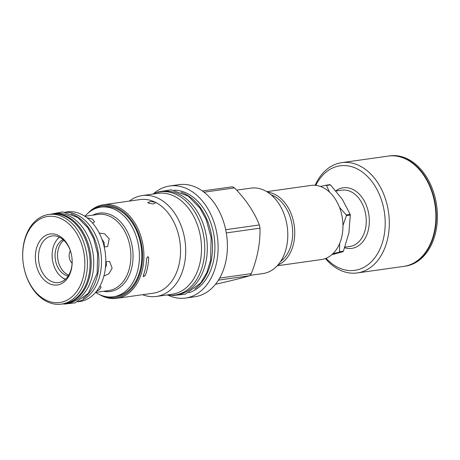 <?xml version="1.0" encoding="UTF-8"?>
<svg xmlns="http://www.w3.org/2000/svg" width="460" height="460" viewBox="0 0 460 460"><rect width="100%" height="100%" fill="white"/><g stroke="black" fill="none" stroke-linecap="round" stroke-linejoin="round"><path stroke-width="0.69" d="M404.047 266.34A55.689 39.445 -98 0 0 404.248 266.311L405.369 266.156A55.689 39.445 -98 0 0 436.16 229.965A55.689 39.445 -98 0 0 389.821 155.871L388.7 156.026A55.689 39.445 -98 0 0 388.499 156.055M404.248 266.311A55.689 39.445 -98 0 0 435.045 230.121A55.689 39.445 -98 0 0 388.7 156.026M357.259 272.941L403.846 266.369A55.689 39.445 -98 0 0 434.637 230.178A55.689 39.445 -98 0 0 388.297 156.084L341.711 162.65A55.689 39.445 82 0 1 388.05 236.745A55.689 39.445 82 0 1 357.259 272.941A55.689 39.445 82 0 1 325.433 258.526M315.111 185.299A55.689 39.445 82 0 1 341.711 162.65M315.784 185.368A52.785 37.392 82 0 1 362.629 172.253A52.785 37.392 82 0 1 384.008 236.043A52.785 37.392 82 0 1 326.059 258.279M331.769 254.731L343.045 251.677L339.129 252.23A39.278 27.824 -98 0 0 339.497 251.764M266.771 191.659L310.966 185.426A37.427 26.513 82 0 1 342.113 235.227A37.427 26.513 82 0 1 321.419 259.549L277.225 265.782M267.593 192.165A37.427 26.513 82 0 1 293.9 242.023A37.427 26.513 82 0 1 277.869 265.063M271.187 194.844A35.978 25.484 82 0 1 291.881 241.672A35.978 25.484 82 0 1 280.583 261.493M236.641 190.147L250.947 188.134A43.131 30.55 82 0 1 264.661 190.509A43.131 30.55 82 0 1 287.799 236.175A43.131 30.55 82 0 1 262.988 273.545L249.952 275.379M218.454 280.128L249.665 275.724A51.48 36.466 -98 0 0 251.309 273.625C257.468 258.014 260.36 242.863 259.98 228.171A51.48 36.466 -98 0 0 259.348 224.952C254.345 212.14 246.071 199.789 234.531 187.898A51.48 36.466 -98 0 0 233.398 187.318A51.48 36.466 82 0 0 232.254 186.783L202.4 190.992M249.665 275.724C241.77 278.064 230.609 280.864 216.177 284.125L215.544 284.217M219.673 278.087L251.309 273.625M226.291 232.921L259.98 228.171M153.651 193.643A56.597 40.089 82 0 1 169.746 185.978L179.032 184.667A56.597 40.089 82 0 1 197.03 187.783A56.597 40.089 -98 0 1 227.395 247.716A56.597 40.089 -98 0 1 194.833 296.752L185.547 298.063A56.597 40.089 82 0 1 167.963 295.142M204.027 192.199L234.531 187.898M225.676 229.701L259.348 224.952M169.746 185.978A56.597 40.089 82 0 1 187.743 189.094A56.597 40.089 82 0 1 218.109 249.027A56.597 40.089 82 0 1 185.547 298.063M188.715 292.779A52.095 36.904 -98 0 0 214.895 245.755A52.095 36.904 -98 0 0 186.938 193.303A52.095 36.904 82 0 0 174.254 190.181M194.764 288.949A52.095 36.904 -98 0 0 212.106 239.637A52.095 36.904 -98 0 0 184.558 193.643A52.095 36.904 82 0 0 181.125 192.188M174.777 295.073A52.129 36.926 82 0 0 203.602 261.194A52.129 36.926 -98 0 0 160.224 191.831L162.76 191.469A52.129 36.926 -98 0 1 206.137 260.832A52.129 36.926 82 0 1 177.313 294.71L174.777 295.073A52.129 36.926 82 0 1 166.813 294.981M160.224 191.831A52.129 36.926 -98 0 0 152.593 194.114M172.189 294.227A50.933 36.075 -98 0 0 201.486 250.096A50.933 36.075 -98 0 0 174.162 196.161A50.933 36.075 82 0 0 157.97 193.355L142.197 195.58A50.933 36.075 82 0 1 158.389 198.386A50.933 36.075 -98 0 1 185.713 252.321A50.933 36.075 -98 0 1 156.417 296.447L172.189 294.227M129.398 201.089A50.933 36.075 82 0 1 142.197 195.58M142.594 294.693A50.933 36.075 -98 0 0 156.417 296.447M116.702 298.344L153.341 293.181A47.265 33.482 -98 0 0 180.533 252.23A47.265 33.482 -98 0 0 155.175 202.176L155.854 202.71L153.042 203.998L148.425 203.124L147.769 202.63L150.558 201.497L155.175 202.176A47.265 33.482 82 0 0 140.145 199.571L103.506 204.74A47.265 33.482 82 0 1 118.53 207.339A47.265 33.482 82 0 1 143.894 257.393A47.265 33.482 82 0 1 116.702 298.344A47.265 33.482 82 0 1 101.671 295.74A47.265 33.482 82 0 1 99.383 294.498M148.678 257.945A47.265 33.482 82 0 1 145.36 275.321L143.508 276.673L143.33 275.609A47.265 33.482 -98 0 0 146.648 258.227L148.103 256.686L148.678 257.945L147.867 256.617M143.29 276.448L145.36 275.321M101.873 239.114L104.069 242.334L104.431 247.06M106.156 261.544L106.381 265.265L105.426 267.904M86.928 217.77L92.374 219.058L94.541 221.76L92.667 223.232M77.665 301.829L79.752 301.536A45.27 32.068 -98 0 0 104.788 272.119A45.27 32.068 -98 0 0 67.114 211.882L65.027 212.181M65.418 212.244A45.304 32.091 -98 0 1 100.475 272.74A45.304 32.091 82 0 1 78.022 301.662M71.03 213.837A45.304 32.091 -98 0 1 97.934 273.096A45.304 32.091 82 0 1 82.978 298.58M65.119 303.634A45.304 32.091 82 0 0 90.171 274.195A45.304 32.091 -98 0 0 52.469 213.911L55.01 213.555A45.304 32.091 -98 0 1 92.707 273.838A45.304 32.091 82 0 1 67.654 303.278L65.119 303.634A45.304 32.091 82 0 1 63.842 303.778M52.469 213.911A45.304 32.091 -98 0 0 51.204 214.13M61.358 304.129L64.049 303.749A45.27 32.068 -98 0 0 89.079 274.332A45.27 32.068 -98 0 0 51.411 214.095L48.72 214.475A45.27 32.068 -98 0 0 23.69 243.898A45.27 32.068 82 0 0 61.358 304.129A45.27 32.068 82 0 0 86.394 274.712A45.27 32.068 -98 0 0 48.72 214.475M83.864 274.269A43.453 30.78 82 0 1 46.017 300.121A43.453 30.78 82 0 1 23.678 244.697A43.453 30.78 -98 0 1 61.525 218.845A43.453 30.78 -98 0 1 83.864 274.269M71.593 268.243A25.737 18.233 82 0 1 49.18 283.55A25.737 18.233 82 0 1 35.943 250.723A25.737 18.233 82 0 1 58.362 235.411A25.737 18.233 82 0 1 71.593 268.243M71.611 267.277A23.54 16.675 82 0 1 58.593 282.572A23.54 16.675 82 0 1 39.008 251.258A23.54 16.675 82 0 1 52.02 235.957A23.54 16.675 82 0 1 71.611 267.277M105.806 261.723L109.606 261.498L112.136 268.094L108.847 273.798L103.879 276.069M99.774 286.327L101.148 287.097L99.492 289.679L96.623 291.123M95.657 292.405A45.27 32.068 82 0 0 98.98 294.302A45.27 32.068 -98 0 0 113.378 296.798A45.27 32.068 -98 0 0 139.42 257.577A45.27 32.068 -98 0 0 115.132 209.639A45.27 32.068 82 0 0 100.74 207.144A45.27 32.068 82 0 0 84.922 216.263M113.378 296.798L115.759 296.459A45.27 32.068 -98 0 0 141.806 257.238A45.27 32.068 -98 0 0 117.518 209.3A45.27 32.068 -98 0 0 103.12 206.81L100.74 207.144M92.23 210.117A46.322 32.809 82 0 1 117.702 208.317A46.322 32.809 82 0 1 141.893 265.242A46.322 32.809 82 0 1 104.38 296.297M87.923 213.221A47.265 33.482 82 0 1 103.506 204.74M99.222 233.076L104.61 233.783L109.192 238.838L107.657 246.502L104.224 247.003M329.458 192.073L326.514 185.449A39.278 27.824 82 0 0 326.013 185.202L320.476 186.472M343.045 251.677A39.278 27.824 -98 0 0 343.413 251.212L348.91 232.852L350.307 215.073A39.278 27.824 -98 0 0 350.163 214.36L342.349 199.341L330.435 184.897A39.278 27.824 -98 0 0 329.929 184.65L326.013 185.202M330.435 184.897L326.514 185.449M350.163 214.36L346.248 214.912L339.491 207.38M342.959 225.532L346.391 215.625A39.278 27.824 -98 0 0 346.248 214.912M350.307 215.073L346.391 215.625M343.413 251.212L339.491 251.764L339.67 243.455M332.959 253.644L339.129 252.23M59.512 237.256A22.856 16.186 -98 0 0 56.557 240.281A22.856 16.186 -98 0 0 61.755 277.167L62.37 277.633A23.523 16.663 -98 0 0 65.055 279.3A23.523 16.663 -98 0 0 65.268 279.398M61.755 277.167A22.856 16.186 -98 0 0 64.365 278.783A22.856 16.186 -98 0 0 65.429 279.255M59.317 237.159A23.523 16.663 -98 0 0 57.017 239.66L56.557 240.281M63.123 239.671A18.733 13.271 -98 0 0 55.085 257.065A18.733 13.271 -98 0 0 65.101 274.93A18.733 13.271 -98 0 0 68.235 275.937M63.871 240.344A18.733 13.271 82 0 0 57.684 258.077A18.733 13.271 82 0 0 67.585 274.58A18.733 13.271 -98 0 0 68.764 275.086M70.357 250.844A8.349 5.917 -98 0 0 72.099 263.2M335.84 190.825A30.601 21.677 82 0 1 352.912 189.462A30.601 21.677 82 0 1 368.949 226.671A30.601 21.677 82 0 1 344.707 247.785M335.984 190.992L341.964 190.147A28.428 20.137 82 0 1 351.003 191.716A28.428 20.137 82 0 1 366.252 221.818A28.428 20.137 82 0 1 349.899 246.445L344.937 247.141M95.565 292.416L108.761 290.553A38.444 27.232 -98 0 0 130.019 265.57A38.444 27.232 -98 0 0 110.251 216.533A38.444 27.232 -98 0 0 98.026 214.417L84.835 216.28M103.552 291.289A39.571 28.031 -98 0 0 132.164 265.759A39.571 28.031 -98 0 0 111.814 215.291A39.571 28.031 82 0 0 92.816 215.153M171.384 295.326L173.012 295.544L185.322 294.17L200.571 283.107L206.787 272.7L210.588 260.262L211.123 237.757L206.218 219.615L199.87 208.018L188.255 196.15L171.166 189.808L158.332 191.889L156.894 192.521M62.865 303.916L64.204 304.094L75.037 302.887L88.418 293.187L97.158 273.263L97.623 253.702L93.627 238.567L87.831 227.838L77.7 217.476L62.698 211.916L50.226 214.262"/></g></svg>
